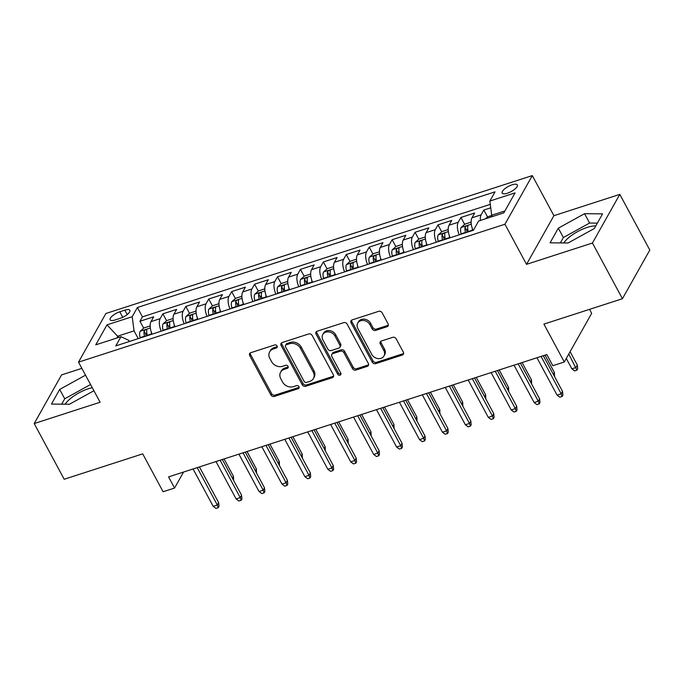 <?xml version="1.0" encoding="UTF-8"?>
<svg xmlns="http://www.w3.org/2000/svg" width="684" height="684" viewBox="0 0 684 684"><rect width="100%" height="100%" fill="white"/><g stroke="black" fill="none" stroke-linecap="round" stroke-linejoin="round"><path stroke-width="1.03" d="M277.088 345.984A1.847 1.53 -150.6 0 0 274.686 344.958L250.78 352.696A2.642 2.189 -150.6 0 0 249.651 353.585A2.642 2.189 -150.6 0 0 249.703 355.612L270.898 394.967A2.642 2.189 -150.6 0 0 274.327 396.429L298.233 388.7A1.847 1.53 -150.6 0 0 296.582 385.639L293.496 386.64A8.456 7.002 -150.6 0 1 282.526 381.971L280.756 378.688A8.456 7.002 -150.6 0 1 280.594 372.216A8.456 7.002 -150.6 0 1 284.193 369.36L287.289 368.36A1.847 1.53 -150.6 0 0 285.638 365.299L282.543 366.299A8.456 7.002 -150.6 0 1 271.574 361.631L269.804 358.348A8.456 7.002 -150.6 0 1 269.641 351.875A8.456 7.002 -150.6 0 1 273.241 349.028L276.336 348.019A1.847 1.53 -150.6 0 0 277.088 345.984M595.773 225.934A20.99 7.148 -28.3 0 0 587.129 227.439A20.99 7.148 -28.3 0 0 563.796 242.948M512.119 184.808A8.61 2.933 -28.3 0 0 502.167 193.093A8.61 2.933 -28.3 0 0 507.383 193.221A8.61 2.933 -28.3 0 0 517.335 184.928A8.61 2.933 -28.3 0 0 512.119 184.808M65.16 404.21A20.99 7.148 151.7 0 1 88.501 388.7A20.99 7.148 151.7 0 1 92.272 387.683M387.007 326.738A2.642 2.189 -150.6 0 0 388.136 325.849A2.642 2.189 -150.6 0 0 388.076 323.823L382.134 312.785A2.642 2.189 -150.6 0 0 378.705 311.323L352.149 319.907A2.642 2.189 -150.6 0 0 351.029 320.805A2.642 2.189 -150.6 0 0 351.08 322.822L372.276 362.187A2.642 2.189 -150.6 0 0 375.704 363.649L402.252 355.056A2.642 2.189 -150.6 0 0 403.38 354.167A2.642 2.189 -150.6 0 0 403.329 352.14L396.147 338.802A2.642 2.189 -150.6 0 0 392.719 337.34L381.356 341.017A2.642 2.189 -150.6 0 0 380.227 341.914A2.642 2.189 -150.6 0 0 380.278 343.932L383.844 350.55A7.062 5.848 -150.6 0 1 383.981 355.962A7.062 5.848 -150.6 0 1 377.978 358.604A7.062 5.848 -150.6 0 1 371.805 354.44L357.852 328.525A7.062 5.848 -150.6 0 1 357.715 323.122A7.062 5.848 -150.6 0 1 363.717 320.48A7.062 5.848 -150.6 0 1 369.89 324.635L372.216 328.953A2.642 2.189 -150.6 0 0 375.644 330.415L387.007 326.738L387.743 325.422A2.642 2.189 -150.6 0 0 388.358 325.114M81.858 368.351L61.569 374.909L34.2 423.558L64.193 479.253L142.708 453.86L163.1 491.736L174.565 488.034L168.563 476.893L546.841 354.56L552.834 365.701L564.3 361.99L591.669 313.34L589.531 309.365M592.438 243.025L619.807 194.376L553.903 215.691L526.526 264.34L592.438 243.025L622.431 298.72L543.908 324.113L564.3 361.99M526.526 264.34L504.937 224.241L78.515 362.144L105.892 313.494L532.306 175.591L504.937 224.241M34.2 423.558L100.112 402.243L78.515 362.144M312.152 335.416A2.642 2.189 -150.6 0 0 308.723 333.954L282.167 342.539A2.642 2.189 -150.6 0 0 281.047 343.436A2.642 2.189 -150.6 0 0 281.098 345.454L302.285 384.818A2.642 2.189 -150.6 0 0 305.714 386.28L332.27 377.688A2.642 2.189 -150.6 0 0 333.399 376.798A2.642 2.189 -150.6 0 0 333.347 374.772L312.152 335.416M317.162 331.227L343.71 322.634A2.642 2.189 -150.6 0 1 347.139 324.096L368.334 363.461A2.642 2.189 -150.6 0 1 368.385 365.478A2.642 2.189 -150.6 0 1 367.265 366.376L355.902 370.053A2.642 2.189 -150.6 0 1 352.474 368.591L343.872 352.628A2.642 2.189 -150.6 0 0 340.444 351.166L332.911 353.602A2.642 2.189 -150.6 0 0 331.783 354.5A2.642 2.189 -150.6 0 0 331.834 356.518L340.786 373.139A1.847 1.53 -150.6 0 1 337.631 374.157L316.085 334.143A2.642 2.189 -150.6 0 1 316.034 332.116A2.642 2.189 -150.6 0 1 317.162 331.227M619.807 194.376L649.8 250.07L622.431 298.72M490.736 207.816L483.836 210.048L487.555 216.956M480.373 220.462A10.764 4.797 -107.9 0 1 481.134 214.844L471.969 217.811L474.67 213.015L460.913 217.461L464.633 224.369M468.01 230.636L467.317 229.354M459.263 234.817A10.764 4.797 -107.9 0 1 458.212 222.257L449.046 225.224L451.739 220.428L437.991 224.874L441.702 231.782M445.079 238.058L444.395 236.767M436.341 242.23A10.764 4.797 -107.9 0 1 435.289 229.679L426.115 232.637L428.817 227.84L415.06 232.286L418.779 239.195M422.156 245.471L421.464 244.179M413.418 249.643A10.764 4.797 -107.9 0 1 412.358 237.091L403.192 240.058L405.894 235.253L392.137 239.708L395.856 246.608M399.234 252.883L398.541 251.601M390.487 257.056A10.764 4.797 -107.9 0 1 389.435 244.504L380.261 247.471L382.963 242.666L369.206 247.121L372.925 254.021M376.303 260.296L375.61 259.014M367.564 264.469A10.764 4.797 -107.9 0 1 366.513 251.917L357.339 254.884L360.041 250.088L346.284 254.533L350.003 261.442M353.38 267.709L352.688 266.427M344.642 271.881A10.764 4.797 -107.9 0 1 343.582 259.33L334.416 262.297L337.118 257.5L323.361 261.946L327.08 268.855M330.457 275.122L329.765 273.839M321.711 279.303A10.764 4.797 -107.9 0 1 320.659 266.743L311.485 269.71L314.187 264.913L300.43 269.359L304.149 276.268M307.526 282.535L306.834 281.252M298.788 286.716A10.764 4.797 -107.9 0 1 297.737 274.164L288.562 277.123L291.264 272.326L277.507 276.772L281.227 283.68M284.604 289.956L283.911 288.665M275.866 294.129A10.764 4.797 -107.9 0 1 274.806 281.577L265.64 284.544L268.333 279.739L254.585 284.193L258.304 291.093M261.681 297.369L260.989 296.087M252.935 301.541A10.764 4.797 -107.9 0 1 251.883 288.99L242.709 291.957L245.411 287.152L231.654 291.606L235.373 298.506M238.75 304.782L238.058 303.499M230.012 308.954A10.764 4.797 -107.9 0 1 228.952 296.403L219.786 299.37L222.488 294.573L208.731 299.019L212.45 305.919M215.828 312.195L215.135 310.912M207.081 316.367A10.764 4.797 -107.9 0 1 206.029 303.816L196.864 306.783L199.557 301.986L185.809 306.432L189.519 313.34M192.897 319.608L192.213 318.325M184.158 323.78A10.764 4.797 -107.9 0 1 183.107 311.229L173.933 314.195L176.634 309.399L162.877 313.845L160.176 318.641A10.764 4.797 72.1 0 0 161.236 331.201M169.974 327.02L169.281 325.738M166.597 320.753L162.877 313.845M115.203 319.95L120.239 318.317A8.345 2.839 -28.3 0 0 129.883 310.288A8.345 2.839 -28.3 0 0 124.83 310.16L119.785 311.793A8.345 2.839 -28.3 0 0 110.15 319.821A8.345 2.839 -28.3 0 0 115.203 319.95M504.92 210.937L491.693 215.212L489.855 201.045L495.036 191.836L137.39 307.501L132.217 316.701L134.055 330.876L138.236 338.64M489.855 201.045L515.069 192.888L503.826 212.869L478.612 221.026L473.431 230.234L115.793 345.89L120.974 336.69L95.751 344.847L106.995 324.857L132.217 316.701M490.283 204.362L142.434 316.854L139.955 321.258L153.712 316.812L151.01 321.608A10.764 4.797 72.1 0 0 152.062 334.16M183.107 311.229L185.809 306.432M206.029 303.816L208.731 299.019M228.952 296.403L231.654 291.606M251.883 288.99L254.585 284.193M274.806 281.577L277.507 276.772M297.737 274.164L300.43 269.359M320.659 266.743L323.361 261.946M343.582 259.33L346.284 254.533M366.513 251.917L369.206 247.121M389.435 244.504L392.137 239.708M412.358 237.091L415.06 232.286M435.289 229.679L437.991 224.874M458.212 222.257L460.913 217.461M481.134 214.844L483.836 210.048M491.693 215.212L492.42 216.563M134.055 330.876L118.007 336.066L116.913 337.999M118.734 337.417L106.995 324.857M129.353 341.504L128.729 340.341L120.974 336.69M553.903 215.691L532.306 175.591M174.565 488.034L183.56 472.046M147.051 334.442L146.359 333.151M143.674 328.166L139.955 321.258M142.434 316.854L137.39 307.501M173.933 314.195A10.764 4.797 72.1 0 0 174.993 326.747M196.864 306.783A10.764 4.797 72.1 0 0 197.915 319.334M219.786 299.37A10.764 4.797 72.1 0 0 220.838 311.921M242.709 291.957A10.764 4.797 72.1 0 0 243.769 304.508M265.64 284.544A10.764 4.797 72.1 0 0 266.692 297.095M288.562 277.123A10.764 4.797 72.1 0 0 289.614 289.683M311.485 269.71A10.764 4.797 72.1 0 0 312.545 282.261M334.416 262.297A10.764 4.797 72.1 0 0 335.468 274.848M357.339 254.884A10.764 4.797 72.1 0 0 358.39 267.435M380.261 247.471A10.764 4.797 72.1 0 0 381.321 260.023M403.192 240.058A10.764 4.797 72.1 0 0 404.244 252.61M426.115 232.637A10.764 4.797 72.1 0 0 427.175 245.197M449.046 225.224A10.764 4.797 72.1 0 0 450.098 237.776M471.969 217.811A10.764 4.797 72.1 0 0 473.02 230.363M85.534 375.165L59.688 389.427L51.445 404.073L69.443 404.244L93.922 390.744M602.57 213.861L584.563 213.69L558.324 228.165L550.073 242.82L568.079 242.991L594.319 228.507L602.57 213.861M90.57 384.519L64.724 398.781L61.688 404.176M64.724 398.781L59.688 389.427M597.354 223.121L589.599 223.044L563.36 237.528L560.324 242.914M563.36 237.528L558.324 228.165M589.599 223.044L584.563 213.69M277.285 346.626A1.847 1.53 -150.6 0 1 277.071 346.711L273.976 347.711A8.456 7.002 -150.6 0 0 270.377 350.559L269.641 351.875M280.594 372.216L281.329 370.899A8.456 7.002 -150.6 0 1 284.929 368.043L288.024 367.043A1.847 1.53 -150.6 0 0 288.229 366.957M250.164 353.004A2.642 2.189 -150.6 0 0 250.447 354.295L271.633 393.659A2.642 2.189 -150.6 0 0 275.062 395.113L298.976 387.383A1.847 1.53 -150.6 0 0 299.182 387.298M281.551 342.855A2.642 2.189 -150.6 0 0 281.834 344.137L303.029 383.502A2.642 2.189 -150.6 0 0 306.458 384.964L333.014 376.38A2.642 2.189 -150.6 0 0 333.621 376.063M286.288 344.804A1.847 1.53 -150.6 0 0 285.544 346.839L304.141 381.398A1.847 1.53 -150.6 0 0 306.543 382.416L309.809 381.364A8.456 7.002 -150.6 0 0 313.409 378.508A8.456 7.002 -150.6 0 0 313.238 372.036L300.524 348.412A8.456 7.002 -150.6 0 0 289.554 343.744L286.288 344.804L287.032 343.488A1.847 1.53 -150.6 0 0 286.245 344.112L285.502 345.429M313.409 378.508L314.144 377.192A8.456 7.002 -150.6 0 0 313.982 370.719L313.238 372.036M287.032 343.488L290.298 342.436A8.456 7.002 -150.6 0 1 301.259 347.104L313.982 370.719M331.783 354.5L332.527 353.183A2.642 2.189 -150.6 0 1 333.647 352.294L341.188 349.849A2.642 2.189 -150.6 0 1 344.616 351.311L353.209 367.274A2.642 2.189 -150.6 0 0 356.638 368.736L368.001 365.059A2.642 2.189 -150.6 0 0 368.616 364.743M316.547 331.535A2.642 2.189 -150.6 0 0 316.829 332.826L338.375 372.84A1.847 1.53 -150.6 0 0 340.983 373.78M334.955 336.058A7.062 5.848 -150.6 0 0 328.782 331.902A7.062 5.848 -150.6 0 0 322.78 334.544A7.062 5.848 -150.6 0 0 322.916 339.957L327.833 349.088A2.642 2.189 -150.6 0 0 331.261 350.541L338.802 348.105A2.642 2.189 -150.6 0 0 339.922 347.216A2.642 2.189 -150.6 0 0 339.871 345.189L334.955 336.058L335.699 334.75A7.062 5.848 -150.6 0 0 329.517 330.586A7.062 5.848 -150.6 0 0 323.515 333.228L322.78 334.544M339.922 347.216L340.666 345.899A2.642 2.189 -150.6 0 0 340.615 343.872L339.871 345.189M335.699 334.75L340.615 343.872M357.715 323.122L358.45 321.805A7.062 5.848 -150.6 0 1 364.452 319.163A7.062 5.848 -150.6 0 1 370.625 323.318L372.951 327.636A2.642 2.189 -150.6 0 0 376.38 329.098L387.743 325.422M383.981 355.962L384.724 354.645A7.062 5.848 -150.6 0 0 384.579 349.233L383.844 350.55M380.74 341.333A2.642 2.189 -150.6 0 0 381.022 342.616L384.579 349.233M351.542 320.223A2.642 2.189 -150.6 0 0 351.815 321.506L373.011 360.87A2.642 2.189 -150.6 0 0 376.439 362.332L402.996 353.739A2.642 2.189 -150.6 0 0 403.611 353.431M150.172 325.926L143.905 327.961L140.135 331.33A7.131 3.172 72.1 0 0 140.169 337.631L140.271 337.981M151.19 331.808A7.131 3.172 72.1 0 0 151.634 333.92L151.737 334.271M147.376 335.682L147.274 335.331A7.131 3.172 -107.9 0 1 146.838 330.295C146.29 329.209 145.376 329.508 144.085 331.184A7.131 3.172 72.1 0 0 144.529 336.22L144.623 336.571M146.111 336.092L146.085 335.989A3.634 1.616 -107.9 0 1 145.812 334.391L144.085 331.184M146.838 330.295L146.795 329.808M232.406 478.193L233.449 476.338L224.078 458.938M233.449 476.338L233.595 480.407M197.197 467.634L217.315 505.006L218.649 502.637L219 506.357L218.256 507.673L217.315 505.006L213.194 506.34L193.068 468.967M218.649 502.637L199.412 466.916M218.256 507.673L215.964 508.409L213.194 506.34M173.095 318.513L166.828 320.539L163.057 323.917A7.131 3.172 72.1 0 0 163.091 330.21L163.194 330.56M174.112 324.396A7.131 3.172 72.1 0 0 174.557 326.507L174.659 326.858M170.299 328.269L170.205 327.918A7.131 3.172 -107.9 0 1 169.76 322.874C169.213 321.796 168.298 322.096 167.007 323.763A7.131 3.172 72.1 0 0 167.452 328.807L167.554 329.158M169.042 328.671L169.008 328.577A3.634 1.616 -107.9 0 1 168.734 326.969L167.007 323.763M169.76 322.874L169.718 322.395M255.329 470.772L256.372 468.925L247.001 451.526M256.372 468.925L256.526 472.995M196.026 311.1L189.759 313.127L185.988 316.504A7.131 3.172 72.1 0 0 186.022 322.797L186.125 323.147M197.035 316.983A7.131 3.172 72.1 0 0 197.488 319.095L197.582 319.445M193.23 320.847L193.127 320.505A7.131 3.172 -107.9 0 1 192.683 315.461C192.144 314.383 191.229 314.674 189.93 316.35A7.131 3.172 72.1 0 0 190.374 321.394L190.477 321.745M191.965 321.258L191.939 321.164A3.634 1.616 -107.9 0 1 191.657 319.556L189.93 316.35M192.683 315.461L192.64 314.982M278.26 463.359L279.294 461.512L269.932 444.113M279.294 461.512L279.448 465.573M218.948 303.687L212.681 305.714L208.911 309.082A7.131 3.172 72.1 0 0 208.945 315.384L209.047 315.734M219.966 309.57A7.131 3.172 72.1 0 0 220.41 311.682L220.513 312.032M216.153 313.434L216.05 313.084A7.131 3.172 -107.9 0 1 215.614 308.048C215.067 306.971 214.152 307.261 212.861 308.937A7.131 3.172 72.1 0 0 213.305 313.973L213.399 314.324M214.887 313.845L214.862 313.751A3.634 1.616 -107.9 0 1 214.588 312.143L212.861 308.937M215.614 308.048L215.571 307.569M301.182 455.946L302.225 454.099L292.855 436.7M302.225 454.099L302.371 458.16M241.871 296.275L235.604 298.301L231.833 301.67A7.131 3.172 72.1 0 0 231.876 307.971L231.97 308.322M242.888 302.157A7.131 3.172 72.1 0 0 243.333 304.26L243.436 304.611M239.084 306.022L238.981 305.671A7.131 3.172 -107.9 0 1 238.536 300.635C237.998 299.549 237.074 299.849 235.783 301.524A7.131 3.172 72.1 0 0 236.228 306.56L236.331 306.911M237.818 306.432L237.784 306.338A3.634 1.616 -107.9 0 1 237.51 304.731L235.783 301.524M238.536 300.635L238.494 300.148M324.105 448.533L325.148 446.686L315.777 429.278M325.148 446.686L325.302 450.747M220.12 460.221L240.246 497.593L241.58 495.225L241.922 498.944L241.187 500.261L240.246 497.593L236.117 498.927L215.999 461.555M241.58 495.225L222.343 459.503M241.187 500.261L238.887 500.996L236.117 498.927M243.051 452.808L263.169 490.171L264.503 487.812L264.845 491.531L264.109 492.839L263.169 490.171L259.039 491.514L238.921 454.142M264.503 487.812L245.265 452.09M264.109 492.839L261.818 493.583L259.039 491.514M265.973 445.387L286.092 482.759L287.425 480.399L287.776 484.11L287.032 485.426L286.092 482.759L281.97 484.092L261.844 446.72M287.425 480.399L268.196 444.668M287.032 485.426L284.741 486.17L281.97 484.092M288.896 437.974L309.023 475.346L310.356 472.977L310.698 476.697L309.963 478.013L309.023 475.346L304.893 476.68L284.775 439.308M310.356 472.977L291.119 437.256M309.963 478.013L307.663 478.757L304.893 476.68M264.802 288.862L258.535 290.888L254.764 294.257A7.131 3.172 72.1 0 0 254.799 300.558L254.901 300.909M265.811 294.744A7.131 3.172 72.1 0 0 266.264 296.847L266.358 297.198M262.006 298.609L261.904 298.258A7.131 3.172 -107.9 0 1 261.459 293.222C260.92 292.136 260.006 292.436 258.714 294.111A7.131 3.172 72.1 0 0 259.151 299.147L259.253 299.498M260.741 299.019L260.715 298.925A3.634 1.616 -107.9 0 1 260.433 297.318L258.714 294.111M261.459 293.222L261.416 292.735M347.036 441.12L348.071 439.265L338.708 421.866M348.071 439.265L348.224 443.335M311.827 430.561L331.945 467.933L333.279 465.565L333.621 469.284L332.886 470.601L331.945 467.933L327.824 469.267L307.697 431.895M333.279 465.565L314.041 429.843M332.886 470.601L330.594 471.344L327.824 469.267M287.725 281.449L281.457 283.475L277.687 286.844A7.131 3.172 72.1 0 0 277.721 293.145L277.824 293.496M288.742 287.323A7.131 3.172 72.1 0 0 289.187 289.435L289.289 289.785M284.929 291.196L284.835 290.845A7.131 3.172 -107.9 0 1 284.39 285.809C283.843 284.724 282.928 285.023 281.637 286.699A7.131 3.172 72.1 0 0 282.082 291.735L282.176 292.085M283.663 291.606L283.638 291.504A3.634 1.616 -107.9 0 1 283.364 289.905L281.637 286.699M284.39 285.809L284.347 285.322M369.958 433.707L371.002 431.852L361.631 414.453M371.002 431.852L371.147 435.922M334.75 423.148L354.876 460.52L356.202 458.152L356.552 461.871L355.808 463.188L354.876 460.52L350.747 461.854L330.62 424.482M356.202 458.152L336.973 422.43M355.808 463.188L353.517 463.932L350.747 461.854M310.647 274.027L304.389 276.054L300.609 279.431A7.131 3.172 72.1 0 0 300.652 285.732L300.746 286.074M311.665 279.91A7.131 3.172 72.1 0 0 312.109 282.022L312.212 282.372M307.86 283.783L307.757 283.433A7.131 3.172 -107.9 0 1 307.313 278.388C306.774 277.311 305.851 277.61 304.56 279.286A7.131 3.172 72.1 0 0 305.004 284.322L305.107 284.672M306.594 284.193L306.569 284.091A3.634 1.616 -107.9 0 1 306.287 282.483L304.56 279.286M307.313 278.388L307.27 277.909M392.881 426.294L393.924 424.439L384.553 407.04M393.924 424.439L394.078 428.509M357.672 415.735L377.799 453.107L379.133 450.739L379.475 454.458L378.739 455.775L377.799 453.107L373.669 454.441L353.551 417.069M379.133 450.739L359.895 415.017M378.739 455.775L376.448 456.51L373.669 454.441M333.578 266.615L327.311 268.641L323.541 272.018A7.131 3.172 72.1 0 0 323.575 278.311L323.677 278.662M334.587 272.497A7.131 3.172 72.1 0 0 335.04 274.609L335.134 274.959M330.782 276.37L330.68 276.02A7.131 3.172 -107.9 0 1 330.235 270.975C329.697 269.898 328.782 270.189 327.491 271.864A7.131 3.172 72.1 0 0 327.927 276.909L328.029 277.259M329.517 276.772L329.491 276.678A3.634 1.616 -107.9 0 1 329.218 275.071L327.491 271.864M330.235 270.975L330.201 270.496M415.812 418.873L416.855 417.026L407.484 399.627M416.855 417.026L417.001 421.087M380.603 408.322L400.721 445.694L402.055 443.326L402.406 447.045L401.662 448.353L400.721 445.694L396.6 447.028L376.474 409.656M402.055 443.326L382.818 407.604M401.662 448.353L399.37 449.097L396.6 447.028M356.501 259.202L350.234 261.228L346.463 264.605A7.131 3.172 72.1 0 0 346.497 270.898L346.6 271.249M357.518 265.084A7.131 3.172 72.1 0 0 357.963 267.196L358.065 267.547M353.705 268.949L353.611 268.598A7.131 3.172 -107.9 0 1 353.166 263.562C352.619 262.485 351.704 262.776 350.413 264.452A7.131 3.172 72.1 0 0 350.858 269.496L350.96 269.838M352.44 269.359L352.414 269.265A3.634 1.616 -107.9 0 1 352.14 267.658L350.413 264.452M353.166 263.562L353.124 263.083M438.735 411.46L439.778 409.613L430.407 392.214M439.778 409.613L439.932 413.675M403.526 400.901L423.652 438.273L424.978 435.913L425.328 439.632L424.584 440.941L423.652 438.273L419.523 439.615L399.396 402.243M424.978 435.913L405.749 400.191M424.584 440.941L422.293 441.684L419.523 439.615M379.432 251.789L373.165 253.815L369.386 257.184A7.131 3.172 72.1 0 0 369.428 263.485L369.522 263.836M380.441 257.671A7.131 3.172 72.1 0 0 380.885 259.783L380.988 260.125M376.636 261.536L376.533 261.185A7.131 3.172 -107.9 0 1 376.089 256.149C375.55 255.072 374.627 255.363 373.336 257.039A7.131 3.172 72.1 0 0 373.78 262.075L373.883 262.425M375.371 261.946L375.345 261.852A3.634 1.616 -107.9 0 1 375.063 260.245L373.336 257.039M376.089 256.149L376.046 255.671M461.657 404.047L462.7 402.201L453.33 384.801M462.7 402.201L462.854 406.262M426.448 393.488L446.575 430.86L447.909 428.492L448.251 432.211L447.516 433.528L446.575 430.86L442.445 432.194L422.327 394.822M447.909 428.492L428.671 392.77M447.516 433.528L445.224 434.272L442.445 432.194M402.354 244.376L396.087 246.402L392.317 249.771A7.131 3.172 72.1 0 0 392.351 256.072L392.454 256.423M403.372 250.258A7.131 3.172 72.1 0 0 403.817 252.362L403.911 252.712M399.559 254.123L399.456 253.773A7.131 3.172 -107.9 0 1 399.011 248.737C398.473 247.651 397.558 247.95 396.267 249.626A7.131 3.172 72.1 0 0 396.711 254.662L396.805 255.012M398.293 254.533L398.268 254.439A3.634 1.616 -107.9 0 1 397.994 252.832L396.267 249.626M399.011 248.737L398.977 248.249M484.588 396.634L485.631 394.779L476.261 377.38M485.631 394.779L485.777 398.849M449.379 386.075L469.498 423.447L470.831 421.079L471.182 424.798L470.438 426.115L469.498 423.447L465.376 424.781L445.25 387.409M470.831 421.079L451.594 385.357M470.438 426.115L468.147 426.859L465.376 424.781M425.277 236.963L419.01 238.99L415.239 242.358A7.131 3.172 72.1 0 0 415.273 248.66L415.376 249.01M426.294 242.846A7.131 3.172 72.1 0 0 426.739 244.949L426.842 245.299M422.481 246.71L422.387 246.36A7.131 3.172 -107.9 0 1 421.942 241.324C421.395 240.238 420.48 240.537 419.189 242.213A7.131 3.172 72.1 0 0 419.634 247.249L419.737 247.599M421.224 247.121L421.19 247.027A3.634 1.616 -107.9 0 1 420.916 245.419L419.189 242.213M421.942 241.324L421.9 240.836M507.511 389.222L508.554 387.366L499.183 369.967M508.554 387.366L508.708 391.436M472.302 378.662L492.429 416.034L493.754 413.666L494.104 417.385L493.361 418.702L492.429 416.034L488.299 417.368L468.181 379.996M493.754 413.666L474.525 377.944M493.361 418.702L491.069 419.446L488.299 417.368M448.208 229.55L441.941 231.577L438.17 234.945A7.131 3.172 72.1 0 0 438.205 241.247L438.307 241.597M449.217 235.424A7.131 3.172 72.1 0 0 449.662 237.536L449.764 237.887M445.412 239.297L445.31 238.947A7.131 3.172 -107.9 0 1 444.865 233.911C444.326 232.825 443.412 233.124 442.112 234.8A7.131 3.172 72.1 0 0 442.557 239.836L442.659 240.187M444.147 239.708L444.121 239.605A3.634 1.616 -107.9 0 1 443.839 238.006L442.112 234.8M444.865 233.911L444.822 233.424M530.433 381.809L531.477 379.953L522.114 362.554M531.477 379.953L531.63 384.023M471.131 222.129L464.864 224.155L461.093 227.533A7.131 3.172 72.1 0 0 461.127 233.825L461.23 234.176M472.148 228.011A7.131 3.172 72.1 0 0 472.593 230.123L472.695 230.474M468.335 231.885L468.232 231.534A7.131 3.172 -107.9 0 1 467.796 226.489C467.249 225.412 466.334 225.711 465.043 227.379A7.131 3.172 72.1 0 0 465.488 232.423L465.582 232.774M467.069 232.286L467.044 232.192A3.634 1.616 -107.9 0 1 466.77 230.585L465.043 227.379M467.796 226.489L467.753 226.011M553.365 374.387L554.408 372.541L545.037 355.141M554.408 372.541L554.553 376.61M491.822 215.443L487.786 216.743L485.486 218.803M577.33 365.128L577.681 368.847L576.937 370.164L574.645 370.899L571.875 368.83L575.996 367.496L577.33 365.128L570.097 351.687M576.937 370.164L568.763 354.055M571.875 368.83L566.292 358.459M495.233 371.25L515.351 408.622L516.685 406.253L517.027 409.972L516.292 411.289L515.351 408.622L511.222 409.955L491.103 372.583M516.685 406.253L497.448 370.531M516.292 411.289L514 412.024L511.222 409.955M518.156 363.837L538.274 401.209L539.608 398.84L539.958 402.56L539.214 403.876L538.274 401.209L534.153 402.543L514.026 365.171M539.608 398.84L520.379 363.118M539.214 403.876L536.923 404.612L534.153 402.543M541.078 356.424L561.205 393.796L562.539 391.428L562.881 395.147L562.145 396.455L561.205 393.796L557.075 395.13L536.957 357.758M562.539 391.428L543.301 355.706M562.145 396.455L559.845 397.199L557.075 395.13M160.176 318.641L151.01 321.608M122.752 317.308L119.785 311.793M127.198 314.572L124.83 310.16M273.976 347.711L273.241 349.028M288.024 367.043L287.289 368.36M284.929 368.043L284.193 369.36M298.976 387.383L298.233 388.7M275.062 395.113L274.327 396.429M271.633 393.659L270.898 394.967M250.447 354.295L249.703 355.612M277.071 346.711L276.336 348.019M333.014 376.38L332.27 377.688M306.458 384.964L305.714 386.28M303.029 383.502L302.285 384.818M281.834 344.137L281.098 345.454M301.259 347.104L300.524 348.412M290.298 342.436L289.554 343.744M368.001 365.059L367.265 366.376M356.638 368.736L355.902 370.053M353.209 367.274L352.474 368.591M344.616 351.311L343.872 352.628M341.188 349.849L340.444 351.166M333.647 352.294L332.911 353.602M338.375 372.84L337.631 374.157M316.829 332.826L316.085 334.143M376.38 329.098L375.644 330.415M372.951 327.636L372.216 328.953M370.625 323.318L369.89 324.635M381.022 342.616L380.278 343.932M402.996 353.739L402.252 355.056M376.439 362.332L375.704 363.649M373.011 360.87L372.276 362.187M351.815 321.506L351.08 322.822M150.326 327.978L140.229 331.244M144.529 336.22L140.169 337.631M151.634 333.92L147.274 335.331M173.249 320.565L163.151 323.831M167.452 328.807L163.091 330.21M174.557 326.507L170.205 327.918M196.18 313.152L186.082 316.418M190.374 321.394L186.022 322.797M197.488 319.095L193.127 320.505M219.102 305.731L209.005 309.006M213.305 313.973L208.945 315.384M220.41 311.682L216.05 313.084M242.033 298.318L231.927 301.584M236.228 306.56L231.876 307.971M243.333 304.26L238.981 305.671M264.956 290.905L254.858 294.171M259.151 299.147L254.799 300.558M266.264 296.847L261.904 298.258M287.878 283.492L277.781 286.758M282.082 291.735L277.721 293.145M289.187 289.435L284.835 290.845M310.81 276.079L300.703 279.346M305.004 284.322L300.652 285.732M312.109 282.022L307.757 283.433M333.732 268.667L323.635 271.933M327.927 276.909L323.575 278.311M335.04 274.609L330.68 276.02M356.655 261.254L346.557 264.52M350.858 269.496L346.497 270.898M357.963 267.196L353.611 268.598M379.586 253.832L369.48 257.099M373.78 262.075L369.428 263.485M380.885 259.783L376.533 261.185M402.508 246.42L392.411 249.686M396.711 254.662L392.351 256.072M403.817 252.362L399.456 253.773M425.431 239.007L415.333 242.273M419.634 247.249L415.273 248.66M426.739 244.949L422.387 246.36M448.362 231.594L438.264 234.86M442.557 239.836L438.205 241.247M449.662 237.536L445.31 238.947M471.285 224.181L461.187 227.447M465.488 232.423L461.127 233.825M472.593 230.123L468.232 231.534"/></g></svg>
